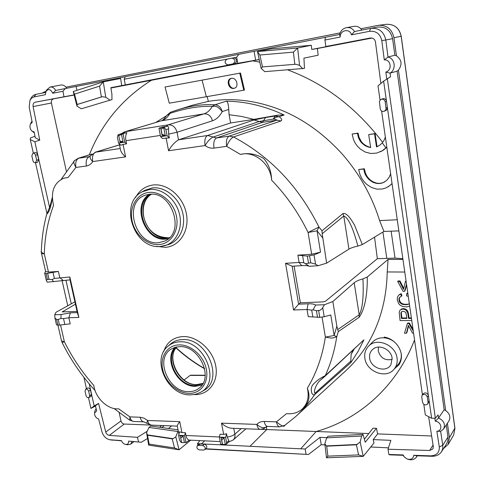 <?xml version="1.0" encoding="UTF-8"?>
<svg xmlns="http://www.w3.org/2000/svg" width="484" height="484" viewBox="0 0 484 484"><rect width="100%" height="100%" fill="white"/><g stroke="black" fill="none" stroke-linecap="round" stroke-linejoin="round"><path stroke-width="0.73" d="M71.245 303.843L65.915 280.127M259.769 62.097L252.66 60.893L151.444 80.259C122.531 98.488 101.815 123.347 89.304 154.844M200.703 70.833L179.727 74.409L110.872 87.689L111.901 94.053L111.979 99.595L81.336 108.785L76.986 106.141L73.241 91.524L74.536 94.132L77.186 104.477L76.986 106.141M165.038 87.005L240.469 73.023L165.038 87.005L169.279 103.183L243.773 90.224L244.481 90.054L240.469 73.023M150.784 425.079L124.249 424.044C122.627 423.803 121.544 422.78 120.994 420.971L119.167 412.616M120.994 420.971L105.73 432.006L98.567 403.42L94.174 405.931L89.225 383.891M105.73 432.006C106.383 433.954 107.569 435.086 109.287 435.394L137.444 437.324L147.19 431.286M66.344 171.251L51.407 103.001L33.093 106.571L39.755 140.154L34.848 141.806L30.262 139.507L33.329 153.101M49.604 207.503L34.848 141.806M35.514 162.812L46.948 213.492M62.037 280.375L67.76 305.773M83.895 377.308L86.467 388.7M88.663 391.247L90.472 390.098C89.77 388.277 88.723 387.611 87.332 388.108L85.589 389.293C86.951 388.809 87.973 389.463 88.663 391.247L89.649 395.628L89.05 397.533C87.695 397.969 86.684 397.31 86.019 395.555L85.027 391.187L85.589 389.293M90.472 390.098L91.452 394.472L90.841 396.42L89.05 397.533M88.499 397.721L90.913 408.417L95.481 406.07M94.174 405.931L90.913 408.417M35.459 162.824L37.486 162.322L38.696 159.629L37.601 154.741C37.099 153.168 36.221 152.466 34.975 152.629L32.966 153.21C34.189 153.047 35.042 153.743 35.538 155.285L36.639 160.186L35.459 162.824L33.922 162.394L33.015 161.015L31.835 155.848L32.966 153.21M74.143 95.052L35.151 102.209L74.1 94.882M53.331 99.032C51.752 99.553 51.11 100.878 51.407 103.001M35.151 102.209C33.487 102.771 32.803 104.223 33.093 106.571M378.034 146.259L376.491 146.93L379.704 145.279L382.36 142.847L384.338 139.791L385.349 136.984M376.491 146.93L374.555 133.808L375.1 133.56L377.03 146.664M362.365 143.603L362.921 143.343L362.086 142.477L361.53 142.738L365.196 145.744L370.684 147.578L368.687 134.6L375.1 133.56M368.687 134.6L374.555 133.808M368.409 147.13L370.629 147.233M367.302 146.755L368.959 146.864M366.231 146.289L366.787 146.029L367.858 146.489M365.196 145.744L365.753 145.478L366.787 146.029M364.204 145.109L364.761 144.849L365.753 145.478M363.26 144.395L363.817 144.135L364.761 144.849M362.921 143.343L363.817 144.135M361.53 142.738L360.755 141.8L361.318 141.546L358.977 137.16L358.087 133.094L357.519 133.336L357.773 134.861L358.335 134.612M362.086 142.477L361.318 141.546M360.755 141.8L360.054 140.796L360.616 140.542M360.054 140.796L359.424 139.725L359.987 139.477M359.424 139.725L358.874 138.599L359.437 138.345M358.874 138.599L358.414 137.408L358.977 137.16M358.414 137.408L358.045 136.161L358.608 135.913M358.045 136.161L357.773 134.861M380.315 151.837L382.548 150.657L376.631 153.113L370.762 153.482L365.232 152.043L360.338 149.066L357.549 146.362L355.238 143.161L353.483 139.537L352.128 134.038L358.087 133.094M352.128 134.038L357.519 133.336M382.015 150.923L386.813 147.148M382.548 150.657L384.151 149.574M383.618 149.846L385.639 148.34M386.77 146.858L386.474 147.227L386.801 147.063M386.474 147.227L385.869 147.838L382.318 142.895M385.107 148.612L385.869 147.838M381.61 110.993L422.435 394.823M404.775 272.05L387.212 271.941L388.071 259.418L402.96 259.418M229.113 114.738L241.468 116.42L253.858 119.373L230.59 122.972L229.113 114.738L228.732 109.438C228.466 104.326 227.692 101.567 226.409 101.15L214.969 104.768C218.707 105.161 221.121 107.442 222.223 111.61C216.033 104.042 214.303 106.891 212.319 106.311L214.969 104.768C203.486 103.999 190.992 105.706 177.495 109.886L193.14 105.034L208.38 101.386C232.011 97.387 256.248 100.291 281.077 110.098C303.407 119.131 323.953 133.959 342.714 154.577C359.8 174.409 372.099 196.413 379.613 220.595L383.945 231.425L398.858 230.904M379.613 220.595L397.255 219.754M271.645 180.205C271.373 171.524 268.729 164.288 263.719 158.492C256.169 153.979 248.419 152.623 240.469 154.432C254.3 150.536 270.677 163.913 271.645 180.205C286.48 195.524 298.622 212.954 308.084 232.483L318.956 227.044L321.987 230.82L342.938 213.583C346.744 212.331 351.602 219.893 354.621 225.326L362.31 244.583L383.945 231.425M253.858 119.373L277.937 115.132L284.138 114.986L279.087 116.662C281.646 118.441 282.293 119.875 281.041 120.952L233.506 136.954C270.284 156.538 298.767 186.564 318.956 227.044L317.056 230.814L320.541 252.182L314.031 254.923L315.55 264.149L310.71 262.788L305.416 263.762L309.228 266.267L318.103 265.728L315.55 264.149M243.773 90.224L239.768 73.169M395.174 367.931L399.361 364.222M394.599 342.134C391.399 339.538 387.859 338.098 383.981 337.808L384.308 337.1C389.789 338.02 394.381 341.026 398.084 346.114C402.222 352.667 402.543 358.856 399.064 364.688L394.23 369.032M394 369.298C396.608 366.176 397.624 362.431 397.049 358.069C395.664 344.82 376.534 337.1 368.463 346.272C365.42 349.521 364.216 353.508 364.869 358.233C366.327 371.645 386.093 379.341 394 369.298L398.102 364.519C400.685 361.427 401.702 357.718 401.139 353.405L400.994 352.564M366.824 177.077L367.374 176.763L366.618 175.589L366.061 175.898L368.602 179.195L372.995 182.323L376.806 183.466L380.835 183.363L383.34 182.577L386.595 180.459L389.094 177.404L390.63 173.689M383.34 182.577L384.847 181.76M382.118 183.037L383.873 182.256M380.835 183.363L382.644 182.716M379.498 183.545L381.368 183.043M378.143 183.575L380.031 183.224M376.806 183.466L378.682 183.261M375.505 183.212L377.351 183.146M374.229 182.831L374.773 182.51L376.044 182.892M372.995 182.323L373.545 182.002L374.773 182.51M371.809 181.7L372.359 181.379L373.545 182.002M370.677 180.962L371.228 180.647L372.359 181.379M369.607 180.127L370.157 179.812L371.228 180.647M368.602 179.195L369.153 178.88L370.157 179.812M367.671 178.179L368.227 177.864L369.153 178.88M367.374 176.763L368.227 177.864M366.618 175.589L365.396 173.03L364.343 168.765L363.786 169.067L364.385 171.965L364.948 171.663M366.061 175.898L365.396 174.645L365.952 174.343M365.396 174.645L364.833 173.339L365.396 173.03M364.833 173.339L364.385 171.965M387.502 187.114L389.559 185.796L385.869 187.931L382.354 189.014L376.74 189.117L371.44 187.471L366.721 184.38L364.022 181.639L361.772 178.445L360.054 174.869L358.674 169.503L364.343 168.765M358.674 169.503L363.786 169.067M389.559 185.796L392.052 183.593M389.039 186.122L390.987 184.646M390.467 184.967L392.04 183.509M407.377 323.53L408.859 323.512L409.331 323.003L407.849 323.022L407.377 323.53L404.497 333.24L406.397 333.228L406.869 332.708L408.611 325.853M413.56 333.131L412.568 333.149L408.381 325.423L406.397 333.228M408.859 323.512L413.257 331.02M409.331 323.003L413.009 329.289M399.651 310.746L401.381 309.058L399.651 310.746L399.215 312.603L400.105 320.571L411.745 320.505M400.891 309.548L402.821 309.101L404.588 309.403L406.161 310.298L407.661 312.761L408.581 318.436L409.053 317.928L411.37 317.897M408.581 318.436L411.442 318.393M408.06 314.636L408.538 314.14L409.053 317.928M407.661 312.761L408.133 312.265L408.538 314.14M407.026 311.315L407.504 310.819L408.133 312.265M406.161 310.298L406.639 309.808L407.504 310.819M404.588 309.403L405.072 308.907L406.639 309.808M402.821 309.101L403.305 308.604L405.072 308.907M401.793 309.209L403.305 308.604M401.381 309.058L402.283 308.719M407.939 294.054L406.723 293.661L407.207 293.183L407.849 293.395M406.723 293.661L406.512 295.809L408.278 296.383M398.889 300.056L399.385 299.578L399.397 298.271L398.901 298.749L399.288 301.568L400.05 302.815L402.44 304.382L407.129 304.672L409.319 303.637M408.635 304.248L409.343 303.819M407.129 304.672L409.113 303.764M405.356 304.823L405.834 304.339L407.613 304.188M403.886 304.714L404.37 304.23L405.834 304.339M402.44 304.382L402.924 303.892L404.37 304.23M401.127 303.764L401.611 303.274L402.924 303.892M400.05 302.815L400.54 302.331L401.611 303.274M399.288 301.568L399.778 301.084L400.54 302.331M399.385 299.578L399.778 301.084M398.901 298.749L400.165 296.849M399.397 298.271L399.802 297.206M399.312 297.684L401.938 295.778L401.206 293.637L400.716 294.109L401.448 296.256M409.67 306.07L407.038 306.862L402.767 306.572L399.857 304.999L398.592 303.541L397.261 299.935L397.406 297.285L398.598 295.3L401.206 293.637M399.542 294.605L400.716 294.109M398.598 295.3L400.032 294.127M399.494 281.416L399.99 280.962L398.169 280.956L397.673 281.41L399.494 281.416L403.523 289.378L405.459 281.379L406.052 280.926M405.459 281.379L406.118 281.373M399.99 280.962L403.759 288.416M397.673 281.41L403.063 291.32L404.509 291.314L404.993 290.842L406.645 285.04M404.509 291.314L406.524 284.217M233.857 88.348C228.642 89.758 225.55 79.37 231.261 78.384L231.376 78.36C236.749 77.016 239.405 87.465 234.074 88.306L233.857 88.348M123.366 133.239L119.36 134.298L126.929 132.67L123.366 133.239L125.265 131.696L124.539 131.866L160.894 120.939C162.509 120.673 164.372 118.907 166.49 115.64L170.519 112.234L177.495 109.886L170.519 112.234L169.938 113.395C185.106 108.337 199.233 105.978 212.319 106.311C210.08 110.279 207.315 112.796 204.018 113.855L161.596 120.776C164.917 119.73 167.7 117.267 169.938 113.395L166.442 115.724M46.67 214.309L49.828 206.849L52.284 197.46C51.135 206.505 49.265 212.113 46.67 214.309C43.469 226.409 41.691 238.872 41.352 251.698C40.426 251.704 41.412 252.442 44.31 253.9L48.467 272.099L58.376 271.427L46.101 273.593L47.414 279.322L46.301 280.351L47.275 282.184L69.998 279.873M77.313 312.597L70.361 312.864L61.002 314.515L54.74 314.751L56.005 312.277L74.905 301.816M77.059 311.46L62.261 311.877L75.431 304.176M285.536 263.314L299.118 262.455L301.671 265.649L292.179 266.23L285.536 263.314L293.546 309.984L307.044 309.518L311.714 310.135L313.106 309.796L315.677 305.047L324.498 304.72L332.853 301.508L336.852 326.204L338.304 331.607L359.152 317.28L359.201 314.806C363.43 307.485 363.551 290.721 362.921 278.893L367.265 277.005L388.071 259.418M315.677 305.047C314.37 304.103 311.841 303.686 308.084 303.807L298.64 304.164L300.346 302.772L323.161 301.883L325.454 301.26L377.345 258.716L395.041 258.105L402.851 258.668M332.853 301.508L354.197 282.759L359.201 314.806L337.699 329.598M362.921 278.893C358.795 280.042 355.885 281.331 354.197 282.759M359.152 317.28C365.977 307.757 367.477 289.91 367.265 277.005M338.304 331.607L336.767 336.676L334.129 335.503L336.852 326.204M60.554 325.03L64.372 341.746C72.291 357.646 82.105 372.208 93.805 385.421C95.336 398.011 107.968 409.984 118.677 408.811L129.887 416.881L129.827 420.251L114.024 408.502M57.917 325.133L61.541 340.96L64.372 341.746L62.127 342.605C70.888 360.175 81.869 376.147 95.064 390.509M368.808 433.555L261.185 429.332M266.418 426.785L266.744 429.544L250.01 446.284L197.514 443.671L197.841 445.28M197.514 443.671L199.825 440.615M96.116 408.593L94.882 410.97L94.543 413.046L96.685 410.874L95.427 405.846L98.567 403.42M94.543 413.046C94.543 416.004 95.917 417.994 98.657 419.023L101.961 431.867C103.328 436.078 105.899 438.704 109.662 439.732L121.448 440.609C122.289 442.672 123.65 443.949 125.537 444.427C127.667 444.633 128.69 443.532 128.599 441.118L141.286 442.255L147.559 438.486M137.444 437.324L138.551 441.825M63.973 96.673L62.956 91.258L65.243 88.56L76.091 86.461L76.914 90.345M30.056 100.091L30.813 98.615C32.017 96.249 33.723 94.822 35.931 94.344L34.001 96.921L45.411 94.689L45.835 91.718C48.212 88.481 50.517 88.989 52.744 93.255L62.956 91.258M34.001 96.921L31.684 98.052L29.96 100.285L29.185 107.17L32.216 122.355L30.359 124.207C29.476 126.832 30.032 129.143 32.041 131.134L34.128 131.914L35.296 137.765L39.755 140.154M34.999 136.288L30.619 137.825L30.262 139.507M74.536 94.132L99.601 86.134L103.267 81.875L120.613 78.493L121.768 85.807M76.091 86.461L125.289 76.762M227.897 58.951L124.207 79.231L125.332 84.833M124.207 79.231L125.32 76.69L238.745 54.329L236.67 57.233L233.99 57.759C237.36 59.302 237.62 61.256 234.752 63.628L229.537 64.62M381.156 99.353C383.225 98.815 384.562 99.619 385.173 101.755L386.057 108.888L385.494 110.273L384.084 111.314C382.088 111.707 380.811 110.878 380.255 108.84L379.408 101.483L380.436 99.795L382.414 98.821C384.369 98.27 385.712 98.984 386.45 100.956L383.63 81.149L378.004 85.898L380.055 100.17M370.514 37.982L370.387 38C373.128 37.843 374.816 39.168 375.451 41.975L380.884 83.466M433.059 445.038L429.653 450.477L432.902 448.904L433.319 446.708L428.618 416.67M423.803 404.334L425.321 414.915L431.631 418.273L429.205 401.236L427.65 404.122C425.424 405.592 423.718 404.987 422.532 402.301L421.758 396.91L422.115 395.289C424.323 393.686 426.053 394.254 427.305 397.007L428.08 402.416L427.65 404.122M422.115 395.289L423.119 393.825C425.2 392.209 426.949 392.699 428.358 395.295L387.418 107.781L386.541 110.128L384.084 111.314M321.987 230.82L322.181 233.742L343.773 216.046C349.539 217.727 354.972 235.036 357.87 246.072L362.31 244.583M357.87 246.072C353.677 247.034 350.7 248.044 348.94 249.115L326.639 263.157L318.103 265.728M301.671 265.649C305.446 265.438 307.969 265.643 309.228 266.267M277.937 115.132L275.172 116.039L279.087 116.662L276.122 117.195L273.236 119.07C275.826 119.457 277.023 119.826 276.818 120.177L281.041 120.952M265.601 117.521L253.961 120.014L262.437 122.361L265.601 117.521L275.172 116.039L273.236 119.07L259.255 121.478L213.178 137.045L216.542 137.976L229.126 136.131L276.818 120.177L262.437 122.361L216.542 137.976C214.14 139.35 213.299 142.726 214.013 148.098L226.651 146.325C228.599 141.473 230.88 138.345 233.506 136.954L229.126 136.131C226.766 137.51 225.943 140.905 226.651 146.325L240.469 154.432M326.639 263.157L322.181 233.742M348.94 249.115L343.773 216.046L342.938 213.583M401.472 318.46L406.893 318.448L405.985 313.075L405.296 312.017L403.16 311.23L401.605 311.69L400.885 312.912L401.472 318.46L401.956 317.958L406.826 317.952M234.425 88.203C229.458 89.34 226.367 79.739 231.624 78.323M53.022 272.456L54.383 278.433L69.853 276.999L78.886 317.425L68.849 317.776L63.513 318.623L61.002 318.46L61.002 314.515M178.953 434.081L177.223 426.017C177.259 425.327 178.088 423.869 179.721 421.649L181.966 432.605L185.402 432.75L185.959 435.485C186.594 438.268 187.725 439.811 189.341 440.107L220.184 441.583M219.312 437.131L220.057 434.245L223.668 434.396L226.585 433.761L227.22 437.058L228.829 440.658L226.621 442.624L225.611 437.409L219.312 437.131L220.716 444.294L222.386 444.379L221.097 437.76L221.684 440.144L224.031 437.893L221.097 437.76M302.579 408.671L304.866 406.433C309.349 401.768 310.177 395.682 307.346 388.174C309.288 396.529 307.697 403.36 302.579 408.671C298.283 412.658 292.941 414.31 286.558 413.62L276.437 421.848C281.573 426.101 284.35 427.269 284.761 425.351L295.736 416.53C302.778 410.142 309.094 402.833 314.673 394.605L315.247 392.996L350.773 361.179L350.973 362.474L314.673 394.605C311.563 396.299 310.014 388.912 312.519 385.191C315.834 381.283 320.087 378.107 325.272 375.663L320.62 380.025C315.907 383.528 312.96 393.317 315.247 392.996M322.513 237.698L317.056 230.814L308.084 232.483L311.672 254.221L297.884 255.159L302.591 255.625L303.771 262.691L305.416 263.762M162.34 138.436L169.333 137.904L167.095 135.677L160.591 136.669L162.34 138.436M126.578 143.851L124.739 142.145L118.586 143.089L120.873 145.224L123.039 144.383L126.578 143.851L125.937 140.705C125.344 137.42 125.677 134.74 126.929 132.67M41.352 251.74L41.539 253.586L44.31 253.9C44.788 236.87 47.868 220.686 53.549 205.361C50.469 191.882 53.869 182.837 63.743 178.221L68.075 177.507L64.057 178.118M68.075 177.507L75.903 167.458C73.629 163.344 73.175 161.081 74.536 160.67L78.172 158.298L89.413 156.592C86.66 157.935 85.656 161.063 86.4 165.988L75.903 167.458C75.159 162.576 76.176 159.46 78.953 158.123L91.797 154.136M230.59 122.972L178.505 139.822C174.791 142.06 171.475 145.702 168.571 150.754L205.065 145.545C204.351 140.203 205.204 136.851 207.63 135.484L178.505 139.822L177.059 132.259L212.464 120.782C216.354 119.451 219.609 116.396 222.223 111.61L228.732 109.438M54.383 278.433L52.145 279.564L53.555 281.803M78.886 317.425L77.331 312.682L69.986 279.825L69.853 276.999M300.346 302.772L294.121 266.115M205.192 375.245L191.035 375.167L190.115 375.39L184.126 380M298.64 304.164L293.546 309.984M298.622 304.261L292.136 266.176M374.537 237.148L377.345 258.716M322.072 317.153L325.363 337.106C333.821 338.794 332.181 337.638 333.73 337.814L336.767 336.676C334.583 350.682 330.747 363.672 325.272 375.663L363.926 339.822L357.96 351.596L350.973 362.474M205.851 448.771L308.453 454.482L205.549 449.031M403.795 456.339L403.051 455.299L389.765 454.851L388.852 454.464L403.178 454.942L404.213 456.89L407.353 459.08C411.194 459.891 413.318 458.626 413.729 455.293L417.026 455.771L416.307 457.271L417.323 455.777M308.453 454.482L321.225 444.693L324.964 444.869M370.756 447.004L388.452 447.833M130.257 441.233L141.286 442.255M121.538 440.845L109.801 439.756M125.531 444.427L127.588 444.778L130.626 444.179L132.011 441.62M31.974 121.133L30.474 123.965M32.041 131.134L34.303 132.816M35.931 94.344L45.581 92.438M52.744 93.255L55.727 90.435C54.244 87.9 52.357 86.775 50.058 87.041L46.597 90.054L45.956 91.464M55.727 90.435L65.243 88.56M325.423 37.316L238.745 54.329M339.593 34.473L325.429 37.268L324.921 40.033L340.179 37.05L339.593 34.473C340.621 30.764 342.914 28.489 346.483 27.655L353.895 26.354C356.593 25.954 358.916 26.765 360.864 28.774L361.851 30.093M259.89 55.019L262.479 66.925L261.142 68.383L257.476 51.558L297.618 48.013L293.419 52.127L259.89 55.019L257.476 51.558L271.518 48.83L311.297 45.278L311.75 49.441L330.421 45.865L325.865 46.506L324.921 40.033M254.118 51.371L255.625 60.185L259.206 59.496M383.63 81.149L390.54 76.793L390.074 73.145L385.851 72.062C392.651 70.15 390.806 59.205 384.284 59.919L381.791 40.602C380.206 33.85 376.122 30.752 369.534 31.309L351.444 34.848C350.114 28.211 339.871 29.796 340.179 37.05M431.631 418.273L435.358 418.206L438.111 414.933L438.583 417.976L444.161 409.742L397.098 71.196L390.074 73.145C396.378 69.587 395.162 58.455 388.005 57.039L384.284 59.919M435.358 418.206L387.297 78.499M358.584 454.912L356.412 444.802L360.169 442.025L363.236 456.358L358.584 454.912L327.868 456.146L326.482 457.791L363.236 456.358L373.95 443.029L373.224 439.599L390.872 440.349L387.999 449.225L388.852 454.464M321.225 444.693L319.972 437.348L326.851 437.639M297.884 255.159L299.118 262.455L303.771 262.691M400.885 312.912L401.841 311.623M400.988 314.715L401.472 314.219L401.956 317.958M401.369 312.416L401.472 314.219M123.039 144.383L125.592 156.883C122.906 154.608 121.248 152.424 120.625 150.33L119.276 143.73M125.592 156.883L92.704 161.571C91.96 156.628 92.958 153.488 95.693 152.151L90.357 155.933C89.631 157.439 90.411 159.315 92.704 161.571C91.167 164.094 89.062 165.57 86.4 165.988M123.48 133.644L123.087 134.056L124.739 142.145M160.591 136.669L158.964 128.375L162.576 127.008L167.041 126.294C168.293 126.167 168.801 127.02 168.565 128.859L168.601 134.104L169.333 137.904M160.894 120.939L125.265 131.696L168.154 124.848L166.333 126.409M311.672 254.221L320.541 252.182M308.084 303.807L307.044 309.518L308.241 316.627L319.755 317.353L324.207 316.73L330.778 314.969L334.129 335.503L325.363 337.106C322.423 356.218 316.415 373.243 307.346 388.174M264.216 421.437L276.437 421.848C277.084 425.012 278.179 426.688 279.722 426.87L267.555 426.422C265.982 426.241 264.869 424.577 264.216 421.437C261.154 421.376 258.692 422.375 256.829 424.414L221.484 423.149C224.594 426.059 227.873 427.753 231.328 428.231L260.18 429.356C258.601 429.175 257.488 427.529 256.829 424.414C260.658 427.693 263.822 428.503 266.327 426.84L267.471 426.416M226.585 433.761L225.611 437.409M185.402 432.75L184.579 435.57L186.007 442.576L189.341 440.107M181.966 432.605L179.612 431.764L178.608 435.304L184.579 435.57M177.247 426.132L151.401 425.121C149.617 424.94 148.37 423.397 147.662 420.493L143.996 418.14L140.148 417.232C140.862 420.136 142.121 421.679 143.923 421.854L146.646 423.222M70.361 312.864L68.849 317.776L70.222 323.85L59.478 325.085L56.513 324.891L54.97 318.157M48.467 272.099L45.629 271.464L41.539 253.586M47.414 279.322L52.145 279.564M54.74 314.751L54.922 317.958L56.616 319.525L58.195 319.47L61.002 318.46M324.498 304.72L322.102 308.659L320.051 310.323L316.439 310.758L313.106 309.796M407.843 459.225L408.024 459.28C411.588 460.363 414.346 459.691 416.307 457.271M50.058 87.041L60.851 85.039C62.726 84.754 64.433 85.462 65.963 87.168L66.756 88.27M340.119 32.882L65.963 87.168M370.49 28.387L354.524 31.533C352.594 28.502 349.914 27.207 346.483 27.655M386.734 78.904L385.851 72.062M377.29 27.104L377.387 27.086C385.506 26.42 390.57 30.274 392.572 38.647L394.871 55.206L388.005 57.039L385.821 40.003L381.791 40.602M369.534 31.309L370.587 28.368C378.803 27.679 383.879 31.557 385.821 40.003L392.572 38.647M354.524 31.533L351.444 34.848M434.826 418.212L435.291 421.207L438.583 417.976C443.931 420.705 445.595 424.383 443.568 429.018L448.892 421.019C450.858 417.135 449.775 413.632 445.643 410.505L398.435 70.095L397.098 71.196M435.291 421.207C441.904 421.927 442.878 431.026 436.852 431.256L440.64 431.304L443.568 429.018M436.852 431.256L439.303 447.016C439.514 452.552 436.629 455.498 430.651 455.861L413.729 455.293M440.64 431.304L442.89 446.218L442.612 449.158L441.469 451.796C439.339 454.833 436.169 456.321 431.952 456.273L417.026 455.771M314.031 254.923L307.346 256.096L302.591 255.625M122.779 133.324L122.41 133.433M119.36 134.298L118.029 134.861L117.388 137.256L118.586 143.089M122.966 141.776L119.82 140.941L120.093 142.217L122.966 141.776L121.442 134.316L123.087 134.056M118.029 134.861L118.568 134.776L118.774 135.841L121.442 134.316M159.333 127.957L163.683 127.268L164.306 127.528L165.927 129.639L167.095 135.677M158.964 128.375L160.7 128.103L161.045 129.18L164.306 127.528M160.7 128.103L162.194 135.768L165.232 135.302L163.737 127.619M224.031 437.893L225.32 444.518L226.125 444.366L229.144 441.674L228.829 440.658M226.125 444.366L226.621 442.624M225.32 444.518L222.386 444.379M178.608 435.304L179.649 440.361L181.107 442.334L181.621 442.358M183.091 436.036L180.308 435.915L181.675 442.648L184.416 442.497L183.091 436.036L180.774 438.226M184.416 442.497L186.007 442.576M169.63 237.541L165.958 238.279C144.91 241.213 131.902 203.334 151.038 194.229M202.766 383.848L195.252 385.585C177.519 386.25 163.689 358.003 176.412 346.992M441.469 451.796L446.841 443.362L447.954 440.15L448.027 437.627L446.272 424.958M454.845 428.122L449.418 437.711L448.154 444.463L443.58 448.48M449.418 437.711L447.41 423.252M46.119 91.101L42.078 93.128M431.722 259.37L454.942 428.304L453.659 435.037L454.893 428.491L401.151 36.27C399.276 28.036 394.333 24.049 386.323 24.303L377.689 25.44L360.864 28.774M394.871 55.206L396.45 55.805L393.94 37.71C391.979 29.173 386.867 25.035 378.597 25.295M444.161 409.742L445.643 410.505M398.435 70.095C402.44 64.535 401.781 59.768 396.45 55.805M119.82 140.941L118.774 135.841M165.232 135.302L162.067 134.437L161.045 129.18M162.194 135.768L162.067 134.437M222.573 444.675L221.684 440.144M168.347 238.745L166.121 239.084C145.212 241.994 131.206 205.192 149.266 194.32M201.961 385.113L195.403 386.335C177.719 386.964 163.283 359.479 174.972 347.361M188.681 391.659C168.511 392.361 154.469 358.602 171.136 349.127L175.135 347.312L179.649 346.647C199.081 345.249 214.128 377.756 199.003 388.271C196.074 390.564 192.632 391.695 188.681 391.659M158.776 242.702C135.284 245.878 122.603 202.227 145.273 195.227L149.072 194.344C171.717 190.375 185.759 232.356 164.905 241.014L158.776 242.702M190.678 440.18L179.068 449.781L148.667 445.123L146.579 432.617L148.981 427.42L150.772 426.005L178.009 429.84M159.605 427.245L161.747 425.527M178.287 431.214L177.906 431.522L148.981 427.42M148.667 445.123L149.126 444.094L147.457 434.904L173.084 438.667L175.795 436.864L177.906 431.522M147.457 434.904L146.579 432.617M149.126 444.094L174.524 447.966L172.207 438.855L173.084 438.667M174.524 447.966L179.068 449.781L175.795 436.864M147.656 435.243L172.207 438.855M111.979 99.595L81.336 108.785M109.826 100.049L105.772 97.23L102.318 96.709L77.065 104.556M73.241 91.524L103.267 81.875L105.772 97.23M99.601 86.134L101.38 96.957L102.318 96.709M77.186 104.477L101.38 96.957M261.142 68.383L264.802 71.656L304.472 68.377L303.922 58.134L318.145 55.224L317.425 48.503L311.75 49.441M302.772 68.758L299.572 65.37L295.845 64.245L262.479 66.925M293.419 52.127L294.81 64.366M311.297 45.278L297.618 48.013L299.572 65.37M362.988 434.39L361.639 436.03L326.682 437.839L328.067 436.229L362.988 434.39L365.245 442.243L376.473 428.316L372.958 428.195L364.561 439.042M361.639 436.03L360.169 442.025M326.682 437.839L324.831 443.719L326.313 445.909L357.325 444.463M326.482 457.791L324.831 443.719M327.868 456.146L326.7 446.181L326.313 445.909M356.412 444.802L326.7 446.181M352.969 350.277L351.172 354.324L350.773 361.179M387.212 271.941C386.383 313.789 370.696 348.141 345.34 371.137L296.492 415.835M324.244 376.909L320.62 380.031M324.57 376.649L363.926 339.822M164.324 425.624L161.85 427.566M382.693 142.417C356.472 107.902 324.837 83.726 287.786 69.902M250.01 446.284L300.733 448.807L316.149 431.51C358.481 419.755 396.214 387.279 414.54 339.943M168.474 428.497L171.645 425.914M179.727 74.409L237.729 63.295L236.67 57.233M300.733 448.807L305.15 449.025L306.027 454.059M200.001 443.973L198.815 444.373L197.303 445.782L198.464 445.389L200.001 443.973L204.242 444.185C206.632 445.044 207.321 446.448 206.305 448.384L204.738 449.727L203.607 450.078L199.36 449.854C197.073 449.037 196.383 447.682 197.303 445.782M237.729 63.295L255.625 60.185M372.027 38.054L317.425 48.503M370.254 38.024L325.865 46.506M373.224 439.599L377.641 433.9L431.643 435.999M429.653 450.477L387.999 449.225M305.15 449.025L319.972 437.348M377.641 433.9L376.473 428.316M129.355 84.065L151.444 80.259L110.927 88.009M259.236 59.635L233.1 64.184M45.593 271.3L44.679 273.266L46.276 280.23M46.101 273.593L44.679 273.266M386.45 100.956L387.418 107.781M228.611 58.8L233.99 57.759M233.052 63.876L227.916 64.862C224.516 63.519 224.195 61.619 226.954 59.157L232.042 58.159C235.563 59.453 235.896 61.359 233.052 63.876L234.752 63.628M428.358 395.295L429.205 401.236M198.464 445.389L202.711 445.607C205.053 446.454 205.73 447.827 204.738 449.727M383.981 337.808C379.486 337.602 375.772 338.933 372.843 341.807L368.463 346.272M369.655 358.208C370.726 368.409 386.413 373.255 390.933 364.615L392.113 358.093C391.187 349.654 379.619 343.991 373.412 348.831C370.411 351.106 369.159 354.234 369.655 358.208M378.506 347.082L378.234 350.942C380.539 358.087 385.204 360.889 392.228 359.34M124.249 424.044L109.287 435.394M369.159 147.311L369.709 147.051M226.409 101.15C243.137 101.416 259.896 104.937 276.685 111.707L284.138 114.986M202.082 80.138L206.347 96.697M204.72 440.845L201.386 443.858M395.041 258.105L391.12 231.195M58.376 271.427L59.78 277.635L63.023 280.303M129.827 420.251L133.699 421.479C131.878 421.298 130.607 419.767 129.887 416.881L140.148 417.232M179.721 421.649L147.662 420.493L146.676 423.252L151.401 425.121M185.959 435.485L219.355 436.979M221.484 423.149L223.668 434.396M253.961 120.014L207.63 135.484L213.178 137.045C210.401 138.321 207.697 141.159 205.065 145.545C207.854 147.638 210.83 148.485 214.013 148.098M166.072 137.867L168.571 150.754M125.937 140.705L160.343 135.423M163.659 351.65C166.792 342.218 173.308 337.185 183.206 336.549C197.26 336.102 212.778 349.908 215.707 365.759C218.853 381.604 208.773 395.004 194.78 394.593L194.284 394.581M135.544 197.563C139.41 190.339 145.218 186.152 152.986 185.009C167.264 183.091 183.206 196.637 186.37 213.686C189.74 230.723 179.637 246.386 165.413 247.336L156.574 246.374M89.976 156.417L89.413 156.592L90.357 155.933M119.512 144.885L95.693 152.151L120.25 148.497M204.635 368.76C194.393 362.994 184.87 356.061 176.073 347.96M62.684 312.011L62.539 311.569M386.764 258.123L382.917 232.054M233.748 428.328L234.867 434.154C233.143 435.582 230.596 436.55 227.22 437.058M241.262 428.618L234.867 434.154C235.254 436.629 234.679 438.577 233.137 440.004L245.957 428.806M112.693 440.216L110.298 439.817M212.464 120.782C211.103 115.972 208.289 113.667 204.018 113.855L168.154 124.848C172.607 124.672 175.571 127.147 177.059 132.259L168.601 134.104M311.714 310.135L312.87 317.02M63.513 318.623L64.844 324.468M182.547 339.593C207.333 337.699 224.54 380.466 203.316 390.715L200.509 392.342C221.436 382.239 204.411 339.986 179.957 341.819C175.202 341.946 171.148 343.471 167.803 346.399L170.229 344.245C173.623 341.274 177.725 339.726 182.547 339.593M142.024 191.906C118.429 203.752 134.516 249.901 160.67 246.435L165.056 245.606C176.624 242.242 183.248 227.541 179.231 213.123C175.353 198.682 161.644 187.931 149.429 189.498L142.024 191.906L144.752 190.375L152.26 187.931C164.639 186.334 178.523 197.2 182.438 211.817C186.491 226.403 179.758 241.286 168.033 244.698L160.833 246.398M47.68 273.484L48.993 279.226M205.174 375.475L190.115 375.39M151.456 194.229C136.597 202.584 141.848 237.057 167.416 237.65L167.252 237.692C146.785 240.56 133.433 204.278 151.444 194.229M203.008 383.413L196.437 384.701C179.231 385.337 165.322 358.469 176.902 346.901M58.195 319.47L59.478 325.085M316.439 310.758L317.546 317.419M260.18 429.356L263.707 428.685L266.611 426.573M447.966 437.106L442.781 445.207L439.303 447.016M431.952 456.273L430.651 455.861M307.346 256.096L308.483 262.933M167.041 126.294L163.683 127.268M168.565 128.859L165.927 129.639M179.292 344.892C191.005 344.59 203.885 356.115 206.359 369.31C209.015 382.505 200.703 393.71 189.026 393.377C177.392 393.238 165.201 381.997 162.642 369.244C159.92 356.49 167.543 344.995 179.292 344.892M148.691 192.451C160.585 190.914 173.823 202.227 176.491 216.433C179.34 230.62 171.009 243.73 159.151 244.553C147.324 245.576 134.818 234.522 132.072 220.819C129.149 207.14 136.748 193.775 148.691 192.451M401.151 36.27L393.94 37.71M426.779 223.305L431.692 259.146M386.323 24.303C394.357 24.025 399.324 28.011 401.23 36.252L426.755 223.118M351.172 354.324L354.179 349.158M386.994 148.431L386.401 147.572M207.104 96.57L208.38 101.386M56.616 319.525L57.898 325.133M309.578 255.945L310.71 262.788M322.725 307.733L324.207 316.73M318.654 310.686L319.755 317.353M385.173 101.755L386.51 101.271M386.057 107.974L387.388 107.466M232.042 58.159L233.73 57.796M228.006 64.844L229.718 64.59M226.996 59.145L228.696 58.782M35.538 155.285L37.601 154.741M36.639 160.186L38.696 159.629M427.305 397.007L428.413 395.573M428.08 402.416L429.181 400.964M202.711 445.607L204.242 444.185M89.649 395.628L91.452 394.472M91.9 154.039L78.172 158.298M155.648 122.519L166.363 115.858M63.743 178.221L64.209 178.07M279.722 426.87L284.761 425.351M61.541 340.96L62.127 342.605M133.699 421.479L143.929 421.86M119.5 144.831L94.943 152.321M176.932 346.895C165.576 357.773 179.673 385.452 196.74 384.592L203.02 383.389M204.575 368.493C194.411 362.734 184.961 355.825 176.218 347.766M265.97 427.203L266.684 426.537M130.626 444.179L133.844 441.723M124.539 131.866L121.284 133.741M228.896 441.892L233.137 440.004M178.802 433.731L178.917 434.209M370.587 28.368L377.387 27.086M119.149 134.346L122.603 133.366M167.803 346.399C151.008 359.842 167.694 395.555 190.188 394.896L195.59 394.303L200.509 392.342M453.659 435.037L448.154 444.463M61.172 179.346L74.536 160.67M227.916 64.862L229.628 64.608M226.954 59.157L228.654 58.788"/></g></svg>
